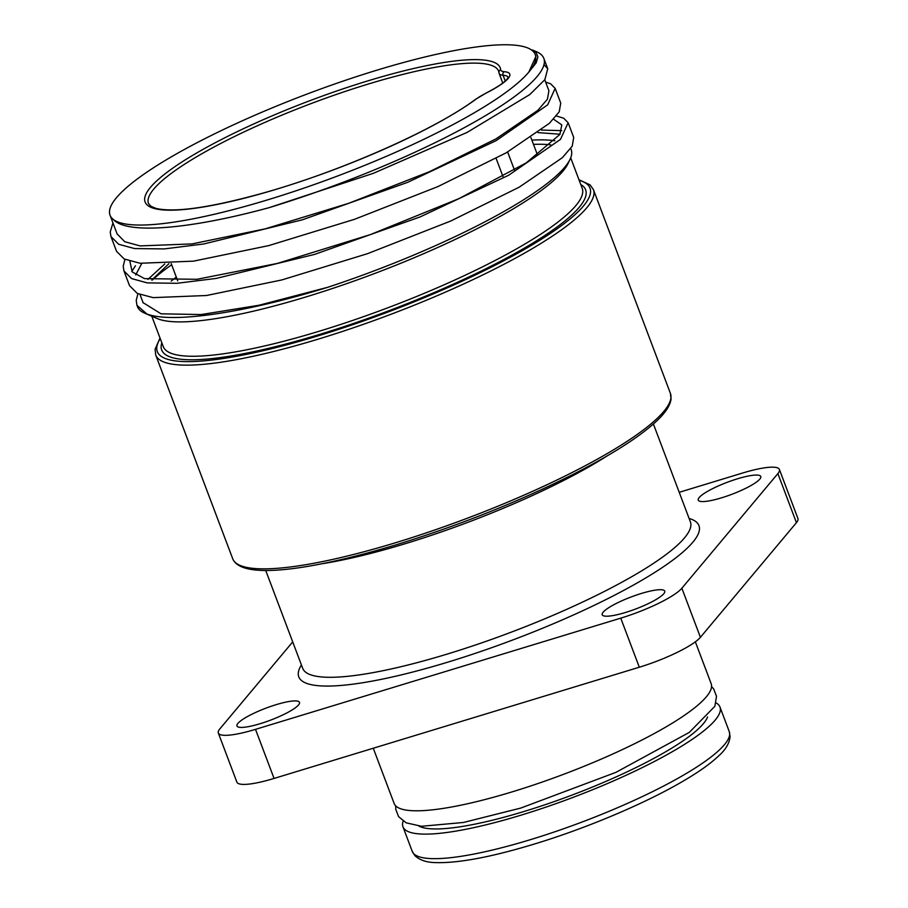 <?xml version="1.0" encoding="UTF-8"?>
<svg xmlns="http://www.w3.org/2000/svg" width="908" height="908" viewBox="0 0 908 908"><rect width="100%" height="100%" fill="white"/><g stroke="black" fill="none" stroke-linecap="round" stroke-linejoin="round"><path stroke-width="1.36" d="M129.867 261.198L132.193 271.912L144.599 278.642L196.979 279.289L277.246 263.456L370.385 234.593L458.926 198.636L526.299 162.838L559.895 134.418L561.802 124.895L553.551 119.22M168.911 263.706L151.749 280.084M143.078 302.648L161.068 313.816L201.122 314.554L258.848 305.281L327.811 287.28C246.125 312.568 173.088 323.736 146.903 314.02L136.938 305.304L136.211 300.378L137.937 293.715M531.884 140.138A227.272 43.72 159.3 0 1 554.856 140.785M570.735 148.503L571.189 149.684A227.272 43.72 159.3 0 1 570.088 159.252A227.272 43.72 159.3 0 1 327.811 287.28M141.523 263.944L135.701 274.92M560.02 134.225L537.956 132.602M530.022 49.055L536.095 52.482L537.888 56.954L536.185 62.868L528.796 72.129A227.272 43.72 159.3 0 1 315.689 184.018A227.272 43.72 159.3 0 1 113.398 219.532A227.272 43.72 159.3 0 1 110.05 215.241A227.272 43.72 159.3 0 1 116.496 197.672A227.272 43.72 159.3 0 1 342.282 81.38A227.272 43.72 159.3 0 1 535.243 54.571A227.272 43.72 159.3 0 1 528.796 72.129L535.913 56.375M113.398 219.532C126.757 234.639 190.022 229.236 269.177 207.637A233.946 45.003 -20.7 0 0 543.813 58.339A233.946 45.003 -20.7 0 0 536.446 51.699A233.946 45.003 -20.7 0 0 533.949 50.769M269.177 207.637L373.415 173.303L467.132 132.398L529.795 94.557L544.857 79.666L547.74 68.736L543.994 64.638M545.629 82.049L550.634 83.82L555.151 88.371L547.683 104.84L496.199 140.604L407.726 182.315L302.307 219.827L203.823 243.957L164.393 248.906L134.588 248.565L118.721 244.286L110.969 236.579L110.231 231.994L112.955 222.925M111.071 236.852L116.542 251.312L124.248 259.007L140.116 263.263L193.518 261.152L268.768 245.603L354.54 219.305L437.906 186.594L506.255 152.794L549.329 123.363L559.226 111.82L560.724 103.103L555.163 88.371M137.029 305.519L137.414 306.575A233.946 45.003 -20.7 0 0 144.781 313.226A233.946 45.003 -20.7 0 0 146.903 314.02M716.037 702.883A169.444 32.597 159.3 0 1 719.976 707.014A169.444 32.597 159.3 0 1 715.175 720.112A169.444 32.597 159.3 0 1 546.82 806.826A169.444 32.597 159.3 0 1 402.959 826.813A169.444 32.597 159.3 0 1 403.175 821.104M707.559 716.957A156.414 30.089 159.3 0 1 703.348 723.71A156.414 30.089 159.3 0 1 559.952 799.539A156.414 30.089 159.3 0 1 418.849 826.053M695.346 641.831L711.168 683.701A169.444 32.597 159.3 0 1 706.356 696.799A169.444 32.597 159.3 0 1 538.013 783.502A169.444 32.597 159.3 0 1 394.151 803.489L373.267 748.226M639.311 667.221A53.345 10.26 159.3 0 0 700.409 637.314L796.43 522.679L777.884 473.59L681.863 588.225A53.345 10.26 -20.7 0 1 620.754 618.144L255.511 729.351A53.345 10.26 -20.7 0 1 218.329 733.017L236.874 782.106A53.345 10.26 159.3 0 0 274.057 778.44L639.311 667.221L620.754 618.144M218.329 733.017A53.345 10.26 -20.7 0 1 219.838 728.897L292.716 641.899M737.466 478.8A33.426 6.424 159.3 0 1 760.768 476.507A33.426 6.424 159.3 0 1 721.531 497.834A33.426 6.424 159.3 0 1 698.241 500.126A33.426 6.424 159.3 0 1 737.466 478.8M663.793 593.719A33.426 6.424 159.3 0 1 630.595 610.823A33.426 6.424 159.3 0 1 602.22 614.761A33.426 6.424 159.3 0 1 603.162 612.185A33.426 6.424 159.3 0 1 636.372 595.08A33.426 6.424 159.3 0 1 664.747 591.142A33.426 6.424 159.3 0 1 663.793 593.719M260.256 723.676A33.426 6.424 159.3 0 1 236.965 725.98A33.426 6.424 159.3 0 1 276.191 704.653A33.426 6.424 159.3 0 1 299.492 702.349A33.426 6.424 159.3 0 1 260.256 723.676M777.884 473.59A53.345 10.26 -20.7 0 0 779.393 469.459L797.95 518.547A53.345 10.26 159.3 0 1 796.43 522.679M144.781 313.226L157.322 318.594A223.924 43.073 -20.7 0 0 361.089 278.518A223.924 43.073 -20.7 0 0 562.869 171.237A223.924 43.073 -20.7 0 0 568.136 163.361L570.088 159.252M550.691 144.837A223.924 43.073 -20.7 0 0 533.484 144.383M176.311 277.11A223.924 43.073 -20.7 0 0 171.181 281.105M171.646 264.773A233.946 45.003 -20.7 0 0 152.158 280.141M779.393 469.459A53.345 10.26 -20.7 0 0 742.222 473.136L679.218 492.318M147.902 279.426L164.779 263.933M556.4 115.952L563.766 118.256L568.136 122.739L560.486 139.389L508.707 175.221L420.064 216.944L314.611 254.399L216.24 278.416L176.924 283.296L147.266 282.887L131.615 278.597L123.953 270.947L123.216 266.192L124.952 259.348M135.462 265.794L131.808 271.435M124.044 271.186L129.526 285.668L137.233 293.375L153.1 297.631L206.502 295.509L281.752 279.959L367.524 253.673L450.879 220.962L519.228 187.162L562.313 157.72L572.21 146.188L573.708 137.46L568.147 122.739M561.734 130.638L541.316 130.071M117.098 233.878L124.748 241.721L140.116 245.909L192.042 243.912L265.181 228.85L348.524 203.369L429.507 171.669L495.961 138.89L537.842 110.345L547.433 99.188L548.897 90.732L544.766 79.779M653.397 423.991L690.386 521.862A207.217 39.861 159.3 0 1 684.507 537.876A207.217 39.861 159.3 0 1 447.133 654.1A207.217 39.861 159.3 0 1 302.704 668.345L265.726 570.474M301.422 664.94A213.902 41.155 -20.7 0 0 447.86 662.136A213.902 41.155 -20.7 0 0 692.883 542.167A213.902 41.155 -20.7 0 0 689.093 518.445M719.976 707.014L729.249 731.564A169.444 32.597 159.3 0 1 724.448 744.662A169.444 32.597 159.3 0 1 530.329 839.696A169.444 32.597 159.3 0 1 412.232 851.352L402.959 826.813M321.432 563.845A207.217 39.861 -20.7 0 0 405.399 543.654A207.217 39.861 -20.7 0 0 607.225 455.861M700.409 637.314L681.863 588.225M507.64 151.999L514.473 170.057M505.234 81.016L503.043 75.228A53.47 10.283 159.3 0 1 508.162 77.362M502.987 176.572L496.12 158.401M500.671 69.768A189.84 36.524 -20.7 0 0 260.221 121.036A189.84 36.524 -20.7 0 0 186.288 209.294A189.84 36.524 -20.7 0 0 476.076 99.12A37.432 7.196 159.3 0 1 486.699 92.809A56.148 10.805 -20.7 0 0 504.36 71.721A37.432 7.196 159.3 0 1 500.671 69.768A2.679 2.622 -4.9 0 0 498.935 72.447L499.184 73.548A40.111 7.718 -20.7 0 0 503.043 75.228A2.679 2.429 -85.7 0 1 504.36 71.721M476.076 99.12A2.679 2.156 -126.3 0 0 475.417 99.426C435.409 129.447 341.964 170.852 264.932 192.564C211.28 207.546 174.983 212.835 156.04 208.42L150.887 206.264L148.492 203.517A187.162 36.002 159.3 0 1 310.854 103.671A187.162 36.002 159.3 0 1 498.651 71.199L498.935 72.447M570.701 157.844L582.198 188.285A223.924 43.073 159.3 0 1 575.854 205.594A223.924 43.073 159.3 0 1 353.382 320.184A223.924 43.073 159.3 0 1 163.258 346.595L151.784 316.222M161.828 342.804A226.603 43.595 -20.7 0 0 337.878 328.662A226.603 43.595 -20.7 0 0 579.202 207.308A226.603 43.595 -20.7 0 0 580.768 184.494M395.774 542.666A233.946 45.003 159.3 0 1 232.72 558.76C241.573 580.7 314.191 569.577 397.193 544.471C459.63 525.199 517.991 501.965 572.278 474.782C609.007 456.122 636.111 439.143 653.567 423.832C664.236 414.513 670.07 406.262 671.069 399.077L670.41 393.368A233.946 45.003 159.3 0 1 663.782 411.449A233.946 45.003 159.3 0 1 395.774 542.666M579.191 180.329A231.279 44.492 159.3 0 1 583.447 206.014A231.279 44.492 159.3 0 1 318.504 335.733A231.279 44.492 159.3 0 1 160.251 338.639M160.024 338.026L155.086 349.285L155.733 355.051A233.946 45.003 -20.7 0 0 318.799 338.956A233.946 45.003 -20.7 0 0 586.806 207.739A233.946 45.003 -20.7 0 0 593.435 189.659L670.41 393.368M274.057 778.44L255.511 729.351M140.048 294.612L143.192 302.943M535.243 54.571L535.924 56.375M543.813 58.339L547.74 68.736M711.566 686.505L713.699 689.002L716.503 696.3L714.88 706.288L689.285 732.404L616.01 772.322L520.795 808.063L463.409 822.478L421.471 826.28L406.205 822.841L398.601 816.655L395.774 809.369L395.695 805.873M729.249 731.564L730.077 736.524C729.465 743.13 725.764 749.497 718.988 755.604C711.021 763.265 699.364 771.596 684.03 780.608C646.178 803.047 586.682 828.221 533.87 844.19C491.012 857.141 458.279 863.281 435.681 862.6C426.647 862.475 419.723 860.16 414.922 855.665L412.232 851.352M532.599 50.042L536.446 51.699M530.919 137.585L537.593 155.234M177.741 280.901L171.181 263.558M502.771 83.048L499.184 73.548M508.208 77.475L506.948 79.28C503.895 82.832 497.051 87.361 486.416 92.877L475.417 99.426M155.733 355.051L232.72 558.76M593.435 189.659L590.155 184.937L578.964 179.727M110.05 215.241L117.223 234.219"/></g></svg>
